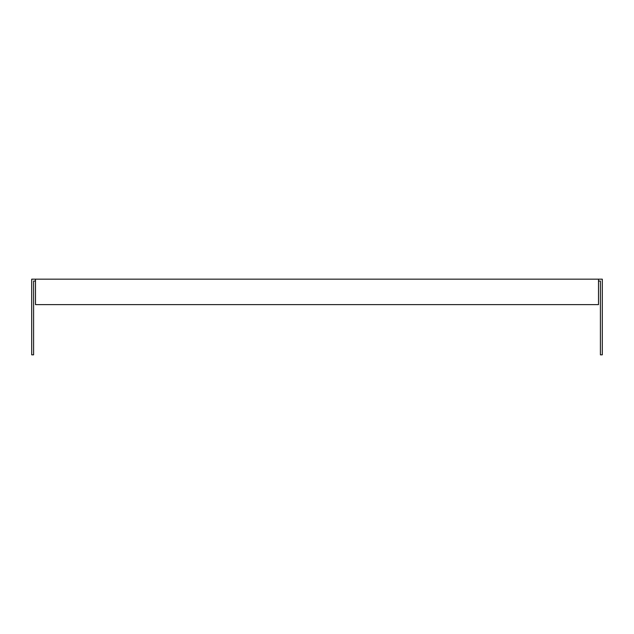 <?xml version="1.0" encoding="UTF-8"?>
<svg xmlns="http://www.w3.org/2000/svg" width="634" height="634" viewBox="0 0 634 634"><rect width="100%" height="100%" fill="white"/><g stroke="black" fill="none" stroke-linecap="round" stroke-linejoin="round"><path stroke-width="0.95" d="M598.512 281.06L600.406 281.06L600.406 354.834L602.3 354.834L602.3 279.166L31.7 279.166L31.7 354.834L33.594 354.834L33.594 281.06L35.488 281.06M598.512 279.166L598.512 304.621L35.488 304.621L35.488 279.166"/></g></svg>
